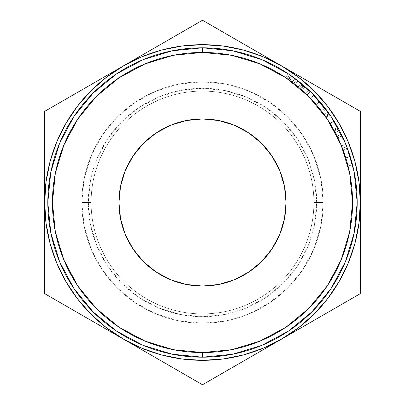 <?xml version="1.0" encoding="UTF-8"?>
<svg xmlns="http://www.w3.org/2000/svg" width="405" height="405" viewBox="0 0 405 405"><rect width="100%" height="100%" fill="white"/><g stroke="black" fill="none" stroke-linecap="round" stroke-linejoin="round"><path stroke-width="0.3" stroke-dasharray="2.02 1.52" d="M202.5 357.195L202.5 352.552A150.052 150.052 0 0 0 352.552 202.5A150.052 150.052 0 0 0 202.5 52.447L202.5 47.805A154.695 154.695 0 0 1 357.195 202.5A154.695 154.695 0 0 1 202.5 357.195A154.695 154.695 0 0 0 357.195 202.5A154.695 154.695 0 0 0 202.5 47.805A154.695 154.695 0 0 1 357.195 202.5A154.695 154.695 0 0 1 202.5 357.195A154.695 154.695 0 0 0 357.195 202.5A154.695 154.695 0 0 0 202.5 47.805L232.678 50.777L261.701 59.581L288.446 73.877L311.885 93.115L331.123 116.554L345.419 143.299L354.223 172.322L357.195 202.5L354.223 232.678L345.419 261.701L331.123 288.446L311.885 311.885L288.446 331.123L261.701 345.419L232.678 354.223L202.5 357.195L172.322 354.223L143.299 345.419L116.554 331.123L93.115 311.885L73.877 288.446L59.581 261.701L50.777 232.678L47.805 202.5L50.777 172.322L59.581 143.299L73.877 116.554L93.115 93.115L116.554 73.877L143.299 59.581L172.322 50.777L202.5 47.805A154.695 154.695 0 0 0 47.805 202.5A154.695 154.695 0 0 0 202.5 357.195A154.695 154.695 0 0 1 47.805 202.5A154.695 154.695 0 0 1 202.5 47.805A154.695 154.695 0 0 0 47.805 202.5A154.695 154.695 0 0 0 202.5 357.195A154.695 154.695 0 0 1 47.805 202.5A154.695 154.695 0 0 1 202.5 47.805L202.5 52.447A150.052 150.052 0 0 1 352.552 202.5A150.052 150.052 0 0 1 202.5 352.552A150.052 150.052 0 0 0 352.552 202.5A150.052 150.052 0 0 0 202.5 52.447L231.771 55.328L259.924 63.868L285.864 77.735L308.605 96.395L327.265 119.136L341.132 145.076L349.672 173.229L352.552 202.5L349.672 231.771L341.132 259.924L327.265 285.864L308.605 308.605L285.864 327.265L259.924 341.132L231.771 349.672L202.5 352.552L173.229 349.672L145.076 341.132L119.136 327.265L96.395 308.605L77.735 285.864L63.868 259.924L55.328 231.771L52.447 202.5L55.328 173.229L63.868 145.076L77.735 119.136L96.395 96.395L119.136 77.735L145.076 63.868L173.229 55.328L202.5 52.447A150.052 150.052 0 0 0 52.447 202.5A150.052 150.052 0 0 0 202.5 352.552A150.052 150.052 0 0 1 52.447 202.5A150.052 150.052 0 0 1 202.5 52.447A150.052 150.052 0 0 0 52.447 202.5A150.052 150.052 0 0 0 202.5 352.552L202.449 357.195M118.943 202.5A83.557 83.557 0 0 0 202.5 286.057A83.557 83.557 0 0 0 286.057 202.5A83.557 83.557 0 0 0 202.5 118.943A83.557 83.557 0 0 0 118.943 202.5L120.548 186.199L125.302 170.525L133.022 156.077L143.416 143.416L156.077 133.022L170.525 125.302L186.199 120.548M288.193 73.705A154.695 154.695 0 0 1 291.372 75.882L288.704 79.684L292.223 82.225L294.997 78.504L296.587 79.709L293.772 83.395L292.223 82.225L295.123 84.442L297.989 80.792L295.123 84.442L292.101 82.134L294.87 78.413L292.101 82.134L288.163 79.299L290.81 75.487A154.695 154.695 0 0 0 288.193 73.705L285.621 77.573A150.052 150.052 0 0 1 287.039 78.529A150.052 150.052 0 0 1 288.163 79.299L290.81 75.487A154.695 154.695 0 0 0 289.656 74.692L287.039 78.529L289.656 74.692A154.695 154.695 0 0 0 288.193 73.705L285.621 77.573A150.052 150.052 0 0 1 288.704 79.684L291.372 75.882A154.695 154.695 0 0 0 288.193 73.705M341.273 134.146A154.695 154.695 0 0 1 345.814 144.261A154.695 154.695 0 0 0 341.273 134.146L337.112 136.202A150.052 150.052 0 0 1 341.511 146.008L345.814 144.261A154.695 154.695 0 0 0 342.048 135.736A154.695 154.695 0 0 1 345.814 144.261A154.695 154.695 0 0 0 342.048 135.736A154.695 154.695 0 0 1 345.814 144.261L341.511 146.008L345.814 144.261A154.695 154.695 0 0 0 342.048 135.736L337.856 137.74A150.052 150.052 0 0 1 341.511 146.008L345.814 144.261A154.695 154.695 0 0 0 342.048 135.736L337.856 137.74A150.052 150.052 0 0 1 341.511 146.008L345.814 144.261A154.695 154.695 0 0 0 342.048 135.736L337.856 137.74A150.052 150.052 0 0 1 341.511 146.008L345.814 144.261A154.695 154.695 0 0 0 342.048 135.736L337.856 137.74A150.052 150.052 0 0 1 341.511 146.008L345.814 144.261A154.695 154.695 0 0 0 341.273 134.146L337.112 136.202A150.052 150.052 0 0 1 341.511 146.008L345.814 144.261A154.695 154.695 0 0 0 341.273 134.146M334.125 121.222A154.695 154.695 0 0 0 333.912 120.887L328.946 113.385A154.695 154.695 0 0 0 327.913 111.937L329.417 114.053A154.695 154.695 0 0 1 329.559 114.261L338.089 128.031A154.695 154.695 0 0 1 338.216 128.253L339.446 130.557A154.695 154.695 0 0 0 338.615 128.993L334.125 121.222A154.695 154.695 0 0 0 333.912 120.887L329.969 123.333L327.26 119.126L329.969 123.333A150.052 150.052 0 0 1 330.171 123.662L334.125 121.222L337.709 127.342L333.654 129.6L330.171 123.662L334.125 121.222M305.466 87.05L307.441 88.842L304.287 92.249L307.076 94.891L302.125 90.295L305.208 86.822L310.493 91.738A154.695 154.695 0 0 0 308.924 90.229L303.568 85.384A154.695 154.695 0 0 0 302.479 84.453A154.695 154.695 0 0 0 301.128 83.324A154.695 154.695 0 0 1 304.125 85.865L301.072 89.368L304.287 92.249L307.441 88.842L307.719 89.1M326.096 109.466L325.21 108.302M320.882 102.921L322.142 104.439M316.938 98.41L319.641 101.463M312.771 94.006L315.48 96.825M312.67 93.904L309.334 97.129L312.64 93.869M351.545 161.063L352.158 163.342L347.667 164.516L348.037 165.969L352.542 164.84L352.117 163.2M350.214 156.558L351.262 160.071M348.978 152.756L349.606 154.634M351.788 161.954L351.332 160.319M350.522 157.55L350.806 158.497M348.022 150.022L350.193 156.477L345.759 157.859L343.025 149.88L345.794 157.975L342.412 148.281L345.789 157.96L348.037 165.969L347.667 164.516L352.158 163.342L352.542 164.84L348.037 165.969L352.542 164.84L352.158 163.342L347.667 164.516L352.158 163.342L350.229 156.593L345.794 157.975L347.667 164.516L345.759 157.859L350.193 156.477L349.176 153.338M347.424 148.392L347.596 148.853M348.254 150.67L347.368 148.25L343.025 149.88L347.368 148.25M350.801 158.482L350.492 157.449M81.805 202.5A120.695 120.695 0 0 0 202.5 323.195A120.695 120.695 0 0 0 323.195 202.5A120.695 120.695 0 0 1 202.5 323.195A120.695 120.695 0 0 1 81.805 202.5L91.09 202.5A111.41 111.41 0 0 0 202.5 313.91A111.41 111.41 0 0 0 313.91 202.5L323.195 202.5A120.695 120.695 0 0 1 202.5 323.195A120.695 120.695 0 0 1 81.805 202.5A120.695 120.695 0 0 0 202.5 323.195A120.695 120.695 0 0 0 323.195 202.5L313.91 202.5A111.41 111.41 0 0 1 202.5 313.91A111.41 111.41 0 0 1 91.09 202.5A111.41 111.41 0 0 0 202.5 313.91A111.41 111.41 0 0 0 313.91 202.5A111.41 111.41 0 0 1 202.5 313.91A111.41 111.41 0 0 1 91.09 202.5L81.805 202.5A120.695 120.695 0 0 0 202.5 323.195A120.695 120.695 0 0 0 323.195 202.5A120.695 120.695 0 0 1 202.5 323.195A120.695 120.695 0 0 1 81.805 202.5L88.305 202.5A114.195 114.195 0 0 0 202.5 316.695A114.195 114.195 0 0 0 316.695 202.5L323.195 202.5A120.695 120.695 0 0 1 202.5 323.195A120.695 120.695 0 0 1 81.805 202.5L84.124 178.954L90.993 156.31L102.146 135.447L117.156 117.156L135.447 102.146L156.31 90.993L178.954 84.124L202.5 81.805L226.046 84.124L248.69 90.993L269.553 102.146L287.844 117.156L302.854 135.447L314.007 156.31L320.876 178.954L323.195 202.5L320.876 226.046L314.007 248.69L302.854 269.553L287.844 287.844L269.553 302.854L248.69 314.007L226.046 320.876L202.5 323.195L178.954 320.876L156.31 314.007L135.447 302.854L117.156 287.844L102.146 269.553L90.993 248.69L84.124 226.046L81.805 202.5A120.695 120.695 0 0 1 202.5 81.805A120.695 120.695 0 0 1 323.195 202.5L316.695 202.5L314.503 180.22L308.002 158.8L297.452 139.057L283.252 121.748L265.943 107.548L246.199 96.997L224.78 90.497L202.5 88.305L180.22 90.497L158.8 96.997L139.057 107.548L121.748 121.748L107.548 139.057L96.997 158.8L90.497 180.22L88.305 202.5L90.497 224.78L96.997 246.199L107.548 265.943L121.748 283.252L139.057 297.452L158.8 308.002L180.22 314.503L202.5 316.695L224.78 314.503L246.199 308.002L265.943 297.452L283.252 283.252L297.452 265.943L308.002 246.199L314.503 224.78L316.695 202.5A114.195 114.195 0 0 0 202.5 88.305A114.195 114.195 0 0 0 88.305 202.5L81.805 202.5A120.695 120.695 0 0 1 202.5 81.805A120.695 120.695 0 0 1 323.195 202.5A120.695 120.695 0 0 0 202.5 81.805A120.695 120.695 0 0 0 81.805 202.5L91.09 202.5A111.41 111.41 0 0 1 202.5 91.09A111.41 111.41 0 0 1 313.91 202.5L323.195 202.5A120.695 120.695 0 0 0 202.5 81.805A120.695 120.695 0 0 0 81.805 202.5A120.695 120.695 0 0 1 202.5 81.805A120.695 120.695 0 0 1 323.195 202.5L313.91 202.5A111.41 111.41 0 0 0 202.5 91.09A111.41 111.41 0 0 0 91.09 202.5A111.41 111.41 0 0 1 202.5 91.09A111.41 111.41 0 0 1 313.91 202.5A111.41 111.41 0 0 0 202.5 91.09A111.41 111.41 0 0 0 91.09 202.5L81.805 202.5A120.695 120.695 0 0 1 202.5 81.805A120.695 120.695 0 0 1 323.195 202.5A120.695 120.695 0 0 0 202.5 81.805A120.695 120.695 0 0 0 81.805 202.5M65.812 123.586L56.68 142.099L50.043 161.651L46.018 181.901L44.666 202.5L46.018 223.099L50.043 243.349L56.68 262.901L65.812 281.414L77.284 298.581L90.897 314.103L106.419 327.716L123.586 339.188L142.099 348.32L161.651 354.957L181.901 358.982L202.5 360.334L223.099 358.982L243.349 354.957L262.901 348.32L281.414 339.188L298.581 327.716L314.103 314.103L327.716 298.581M339.188 281.414L348.32 262.901L354.957 243.349L358.982 223.099L360.334 202.5L358.982 181.901L354.957 161.651L348.32 142.099L339.188 123.586L327.716 106.419L314.103 90.897L298.581 77.284L281.414 65.812L262.901 56.68L243.349 50.043L223.099 46.018L202.5 44.666L181.901 46.018L161.651 50.043L142.099 56.68L123.586 65.812L106.419 77.284L90.897 90.897L77.284 106.419M286.057 202.5L284.452 218.801L279.698 234.475L271.978 248.923L261.584 261.584L248.923 271.978L234.475 279.698L218.801 284.452M202.5 286.057L186.199 284.452L170.525 279.698L156.077 271.978L143.416 261.584L133.022 248.923L125.302 234.475L120.548 218.801M202.5 118.943L218.801 120.548L234.475 125.302L248.923 133.022L261.584 143.416L271.978 156.077L279.698 170.525L284.452 186.199M82.807 89.353L123.586 65.812A157.834 157.834 0 0 0 44.666 202.5L44.666 164.724M240.641 42.272L281.414 65.812A157.834 157.834 0 0 0 123.586 65.812L102.86 77.775M82.914 89.292L91.257 84.478M63.423 100.546L65.959 99.083M44.666 133.083L44.666 111.375L56.386 104.606M183.647 31.134L202.5 20.25L214.22 27.019M164.253 42.333L181.222 32.537M123.596 65.807L144.048 53.997M144.18 53.921L155.91 47.152M322.193 315.647L281.414 339.188A157.834 157.834 0 0 0 281.414 65.812L260.688 53.845M240.747 42.333L249.09 47.152M221.277 31.089L223.778 32.537M341.486 100.491L360.334 111.375L360.334 124.882M322.086 89.292L339.041 99.083M302.008 77.704L313.743 84.478M360.334 133.042L360.334 178.802M360.334 164.643L360.334 178.727M360.334 271.917L360.334 293.625L348.614 300.394M360.334 240.251L360.334 249.404M360.334 178.777L360.334 249.424M322.086 315.708L313.743 320.522M341.536 304.479L339.051 305.912M164.359 362.728L123.586 339.188A157.834 157.834 0 0 0 281.414 339.188L281.404 339.193M44.666 271.952L44.666 202.5A157.834 157.834 0 0 0 123.586 339.188L144.302 351.15M164.253 362.667L155.91 357.848M183.703 373.896L181.273 372.494M221.393 373.845L202.5 384.75L190.78 377.981M240.747 362.667L222.937 372.949M302.155 327.215L240.889 362.586M260.825 351.074L249.09 357.848M44.666 240.357L44.666 226.273M63.56 304.535L44.666 293.625L44.666 280.118M82.914 315.708L65.949 305.912M123.586 339.188L103.118 327.372M102.991 327.296L91.257 320.522M83.076 315.804L103.164 327.397M144.003 54.022L164.111 42.414M281.414 65.812L321.945 89.211M360.334 202.5L360.334 226.319M44.666 202.5L44.666 178.681M347.89 149.653L347.439 148.438M293.676 77.532L292.947 77.001M352.542 164.84L348.037 165.969L345.799 157.985L350.229 156.608M343.268 150.538L347.627 148.934L343.268 150.538L345.799 157.985L343.025 149.88L348.037 165.969L345.789 157.96L350.224 156.583L345.789 157.96L342.412 148.281L346.741 146.6L342.412 148.281L343.268 150.538M352.137 163.276L351.454 160.739M315.606 96.967L319.661 101.488L316.143 104.515L309.334 97.129L316.047 104.404L322.41 112.296L326.121 109.502L322.41 112.296L316.143 104.515L319.661 101.488L324.304 107.133M316.047 104.404L319.56 101.366L316.047 104.404L309.84 97.645L316.143 104.515L322.309 112.155L316.047 104.404M313.895 95.16L310.529 98.354L321.378 110.935L316.102 104.465L321.378 110.935L325.053 108.1L321.459 103.604M309.455 97.256L309.85 97.656L309.455 97.256M315.348 96.689L319.616 101.432L316.102 104.465L319.616 101.432L316.102 104.465L319.616 101.432L325.053 108.1L321.378 110.935L310.529 98.354L313.895 95.165M307.076 94.891L310.311 91.565L307.076 94.891L301.072 89.368L304.125 85.865A154.695 154.695 0 0 0 301.128 83.324L298.166 86.898A150.052 150.052 0 0 1 299.477 87.996A150.052 150.052 0 0 1 300.535 88.897L303.568 85.384L308.924 90.229L305.729 93.595A150.052 150.052 0 0 1 307.253 95.064L310.493 91.738L305.208 86.822L302.125 90.295L307.253 95.064L310.493 91.738A154.695 154.695 0 0 0 308.924 90.229L305.729 93.595L300.535 88.897L303.568 85.384A154.695 154.695 0 0 0 302.479 84.453L299.477 87.996L302.479 84.453A154.695 154.695 0 0 0 301.128 83.324L298.166 86.898A150.052 150.052 0 0 1 301.072 89.368A150.052 150.052 0 0 0 298.166 86.898A150.052 150.052 0 0 1 299.477 87.996A150.052 150.052 0 0 1 300.535 88.897L305.729 93.595A150.052 150.052 0 0 1 307.253 95.064L307.076 94.891M303.431 91.464L299.477 87.996A150.052 150.052 0 0 1 302.176 90.34L303.431 91.464M308.954 90.259L305.76 93.631L309.04 90.34L305.198 86.812L302.115 90.285L305.846 93.707L302.176 90.34L305.264 86.867A154.695 154.695 0 0 0 302.479 84.453L299.477 87.996L302.115 90.285L305.198 86.812L302.479 84.453L299.477 87.996A150.052 150.052 0 0 1 302.176 90.34L305.264 86.867A154.695 154.695 0 0 0 302.479 84.453L305.198 86.812M326.192 117.551L330.019 114.924L333.912 120.887L329.969 123.333A150.052 150.052 0 0 1 330.171 123.662L333.654 129.6L337.709 127.342L338.615 128.993L334.53 131.2L333.654 129.6L334.53 131.2A150.052 150.052 0 0 1 335.34 132.713L339.446 130.557A154.695 154.695 0 0 0 338.615 128.993L334.53 131.2A150.052 150.052 0 0 1 335.34 132.713L339.446 130.557L338.216 128.253L334.14 130.486L335.34 132.713L334.14 130.486L338.216 128.253A154.695 154.695 0 0 0 338.089 128.031L334.024 130.268A150.052 150.052 0 0 1 334.14 130.486A150.052 150.052 0 0 0 334.024 130.268L338.089 128.031L334.014 121.044L330.065 123.484L334.024 130.268L330.065 123.484L334.014 121.044L329.559 114.261L325.747 116.908L326.192 117.551L325.149 116.058L328.946 113.385A154.695 154.695 0 0 0 327.913 111.937L324.152 114.655L325.61 116.706A150.052 150.052 0 0 1 325.747 116.908L329.559 114.261A154.695 154.695 0 0 0 329.417 114.053L325.61 116.706L329.417 114.053L327.913 111.937L324.152 114.655A150.052 150.052 0 0 1 325.149 116.058L328.946 113.385L330.019 114.924L326.192 117.551L325.747 116.908A150.052 150.052 0 0 0 325.61 116.706L324.152 114.655A150.052 150.052 0 0 1 325.149 116.058L326.192 117.551M327.265 119.136L330.065 123.484L327.265 119.136M341.511 146.008A150.052 150.052 0 0 0 337.112 136.202A150.052 150.052 0 0 1 341.511 146.008A150.052 150.052 0 0 0 337.856 137.74A150.052 150.052 0 0 1 341.511 146.008A150.052 150.052 0 0 0 337.856 137.74A150.052 150.052 0 0 1 341.511 146.008M294.997 78.504L292.223 82.225L288.704 79.684A150.052 150.052 0 0 0 285.621 77.573A150.052 150.052 0 0 1 287.039 78.529A150.052 150.052 0 0 1 288.163 79.299L295.123 84.442L287.039 78.529A150.052 150.052 0 0 1 289.894 80.524L293.772 83.395L296.592 79.714L296.237 79.441L296.506 79.643M292.476 76.661L289.772 80.438L293.772 83.395L289.894 80.524L292.597 76.753A154.695 154.695 0 0 0 289.656 74.692L287.039 78.529L289.772 80.438L292.476 76.661L289.656 74.692L287.039 78.529A150.052 150.052 0 0 1 289.894 80.524L292.597 76.753A154.695 154.695 0 0 0 289.656 74.692L292.476 76.661M321.712 103.913L320.709 102.713M317.252 98.759L317.9 99.478M314.756 96.061L314.488 95.777M317.869 99.443L317.282 98.79M306.585 88.062L305.264 86.867M295.275 78.712L294.648 78.241"/><path stroke-width="0.61" d="M202.5 357.195L202.5 352.552A150.052 150.052 0 0 1 52.447 202.5A150.052 150.052 0 0 1 202.5 52.447L173.229 55.328L145.076 63.868L119.136 77.735L96.395 96.395L77.735 119.136L63.868 145.076L55.328 173.229L52.447 202.5L55.328 231.771L63.868 259.924L77.735 285.864L96.395 308.605L119.136 327.265L145.076 341.132L173.229 349.672L202.5 352.552L231.771 349.672L259.924 341.132L285.864 327.265L308.605 308.605L327.265 285.864L341.132 259.924L349.672 231.771L352.552 202.5L349.672 173.229L341.132 145.076L327.265 119.136L308.605 96.395L285.864 77.735L259.924 63.868L231.771 55.328L202.5 52.447L202.5 47.805A154.695 154.695 0 0 0 47.805 202.5A154.695 154.695 0 0 0 202.5 357.195A154.695 154.695 0 0 1 47.805 202.5A154.695 154.695 0 0 1 202.5 47.805L202.5 52.447A150.052 150.052 0 0 1 352.552 202.5A150.052 150.052 0 0 1 202.5 352.552L202.5 357.195A154.695 154.695 0 0 0 357.195 202.5A154.695 154.695 0 0 0 202.5 47.805A154.695 154.695 0 0 1 357.195 202.5A154.695 154.695 0 0 1 202.5 357.195L232.678 354.223L261.701 345.419L288.4 331.153M118.943 202.5A83.557 83.557 0 0 1 202.5 118.943A83.557 83.557 0 0 1 286.057 202.5L284.452 218.801L279.698 234.475L271.978 248.923L261.584 261.584L248.923 271.978L234.475 279.698L218.801 284.452L202.5 286.057L186.199 284.452L170.525 279.698L156.077 271.978L143.416 261.584L133.022 248.923L125.302 234.475L120.548 218.801L118.943 202.5L120.548 186.199L125.302 170.525L133.022 156.077L143.416 143.416L156.077 133.022L170.525 125.302L186.199 120.548L202.5 118.943L218.801 120.548L234.475 125.302L248.923 133.022L261.584 143.416L271.978 156.077L279.698 170.525L284.452 186.199L286.057 202.5A83.557 83.557 0 0 1 202.5 286.057A83.557 83.557 0 0 1 118.943 202.5L120.548 218.801M292.942 77.001L288.487 73.907M296.323 79.501L297.989 80.792L296.323 79.501M294.248 77.947L297.812 80.656M291.372 75.882L294.997 78.504L291.372 75.882M307.051 88.482L305.208 86.822L307.051 88.482M309.926 91.191L308.747 90.062L309.926 91.191M310.134 91.388L307.441 88.842L310.134 91.388M307.441 88.842L305.466 87.05M326.015 109.36L318.998 100.718L312.67 93.904M322.142 104.439L325.21 108.302M312.771 94.006L320.882 102.921M315.48 96.825L316.938 98.41M352.122 163.205L346.741 146.6L352.117 163.2M351.262 160.071L351.545 161.063M349.606 154.634L350.522 157.55M348.214 150.554L348.978 152.756M350.806 158.497L351.332 160.319M349.717 154.988L348.27 150.706L349.717 154.988M347.596 148.853L348.265 150.706L347.596 148.853M349.176 153.338L348.244 150.645M350.492 157.449L350.193 156.477M351.783 161.949L350.781 158.411M161.575 354.937L181.956 358.992M223.044 358.992L243.349 354.957L262.901 348.32L281.414 339.188L260.825 351.074M327.675 298.637L339.188 281.414L348.32 262.901L354.957 243.349L358.992 223.044M358.992 181.956L354.957 161.651L348.32 142.099L339.188 123.586L327.716 106.419L314.103 90.897L298.581 77.284L281.414 65.812L301.836 77.603M243.425 50.063L223.044 46.008M181.956 46.008L161.651 50.043L142.099 56.68L123.586 65.812L144.003 54.022M77.325 106.363L65.812 123.586L56.68 142.099L50.043 161.651L46.008 181.956M46.008 223.044L50.043 243.349L56.68 262.901L65.812 281.414L77.284 298.581L90.897 314.103L106.419 327.716L123.586 339.188L103.164 327.397M65.959 99.083L82.914 89.292M91.257 84.478L102.84 77.785M56.386 104.606L82.807 89.353M44.666 133.083L44.666 202.5L46.018 223.099M44.666 178.681L44.666 164.724M155.91 47.152L164.253 42.333M181.222 32.537L183.647 31.134M223.778 32.537L240.747 42.333M249.09 47.152L260.673 53.835M214.22 27.019L240.641 42.272M313.743 84.478L322.086 89.292M339.041 99.083L281.414 65.812L262.901 56.68L243.349 50.043M360.334 178.727L360.334 202.5L358.982 181.901M360.334 155.621L360.334 164.643M360.334 124.882L360.334 155.647M360.334 249.404L360.334 202.5A157.834 157.834 0 0 1 281.414 339.188L298.581 327.716L314.103 314.103L327.716 298.581L339.188 281.414M360.334 226.273L360.334 240.251M313.743 320.522L302.008 327.296M339.051 305.912L322.086 315.708M348.614 300.394L322.193 315.647M181.273 372.494L164.253 362.667M155.91 357.848L144.327 351.165M190.78 377.981L164.359 362.728M249.09 357.848L240.747 362.667M222.937 372.949L221.393 373.845M44.666 226.273L44.666 293.625L123.586 339.188L142.099 348.32L161.651 354.957M44.666 249.333L44.666 240.357M44.666 280.118L44.666 249.353M65.949 305.912L63.56 304.535M91.257 320.522L83.076 315.804M46.018 181.901L44.666 202.5A157.834 157.834 0 0 1 281.414 65.812L202.5 20.25L123.586 65.812L106.419 77.284L90.897 90.897L77.284 106.419L65.812 123.586M181.901 358.982L202.5 360.334L223.099 358.982M358.982 223.099L360.334 202.5L360.334 111.375L281.414 65.812A157.834 157.834 0 0 1 360.334 202.5L360.334 133.048M223.099 46.018L202.5 44.666L181.901 46.018M123.586 339.188A157.834 157.834 0 0 1 44.666 202.5L44.666 293.625L63.463 304.479L202.5 384.75L281.414 339.188A157.834 157.834 0 0 1 123.586 339.188L202.5 384.75L360.334 293.625L360.334 202.5M164.111 42.414L63.463 100.521M123.586 65.812L44.666 111.375L44.666 202.5M321.945 89.211L341.496 100.501M281.414 65.812L221.297 31.104M360.334 249.424L360.334 271.917M183.703 373.896L202.5 384.75L240.686 362.703M281.414 339.188L341.536 304.479M83.055 315.789L44.666 293.625L44.666 271.952M288.446 331.123L311.885 311.885L331.098 288.487M331.123 288.446L345.419 261.701L354.223 232.678L357.195 202.551M357.195 202.5L354.223 172.322L347.89 149.653M347.439 148.438L345.419 143.299L331.153 116.599M331.123 116.554L311.885 93.115L293.676 77.532M288.4 73.847L261.701 59.581L232.678 50.777L202.551 47.805M202.5 47.805L172.322 50.777L143.299 59.581L116.599 73.847M116.554 73.877L93.115 93.115L73.902 116.513M73.877 116.554L59.581 143.299L50.777 172.322L47.805 202.449M47.805 202.5L50.777 232.678L59.581 261.701L73.847 288.4M73.877 288.446L93.115 311.885L116.513 331.098M116.554 331.123L143.299 345.419L172.322 354.223L202.449 357.195M218.801 284.452L202.5 286.057M186.199 120.548L202.5 118.943M284.452 186.199L286.057 202.5M348.194 150.498L352.158 163.342M347.368 148.25L348.022 150.022M352.537 164.835L352.137 163.276M351.454 160.739L350.229 156.608M324.304 107.133L325.043 108.084M312.64 93.869L314.7 96.005M321.459 103.604L319.585 101.397M325.053 108.1L313.87 95.134M313.895 95.165L315.348 96.689M305.269 86.872L306.585 88.062M327.26 119.126L326.192 117.551L327.26 119.126M297.989 80.792L294.997 78.504M296.592 79.714L295.275 78.712M294.648 78.241L294.258 77.957M324.542 107.441L321.712 103.913M320.709 102.713L324.668 107.598M317.9 99.478L319.616 101.432M314.31 95.59L315.586 96.947M319.565 101.377L317.869 99.443M305.208 86.822L309.04 90.34"/></g></svg>
